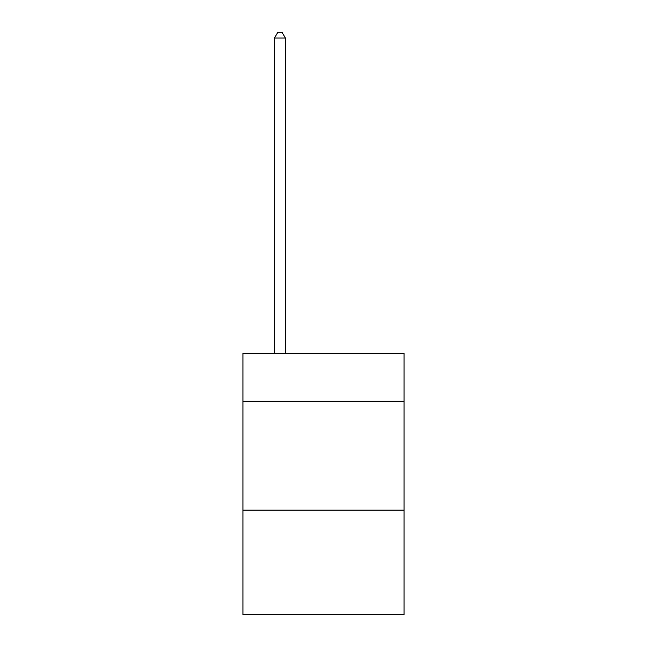 <?xml version="1.0" encoding="UTF-8"?>
<svg xmlns="http://www.w3.org/2000/svg" width="647" height="647" viewBox="0 0 647 647"><rect width="100%" height="100%" fill="white"/><g stroke="black" fill="none" stroke-linecap="round" stroke-linejoin="round"><path stroke-width="0.97" d="M404.076 401.245L404.076 353.335L242.924 353.335L242.924 401.245L404.076 401.245L404.076 614.65L242.924 614.65L242.924 401.245M404.076 510.127L242.924 510.127M285.392 353.335L285.392 38.011L274.506 38.011L274.506 353.335M274.506 38.011L277.773 32.35L282.124 32.35L285.392 38.011"/></g></svg>

